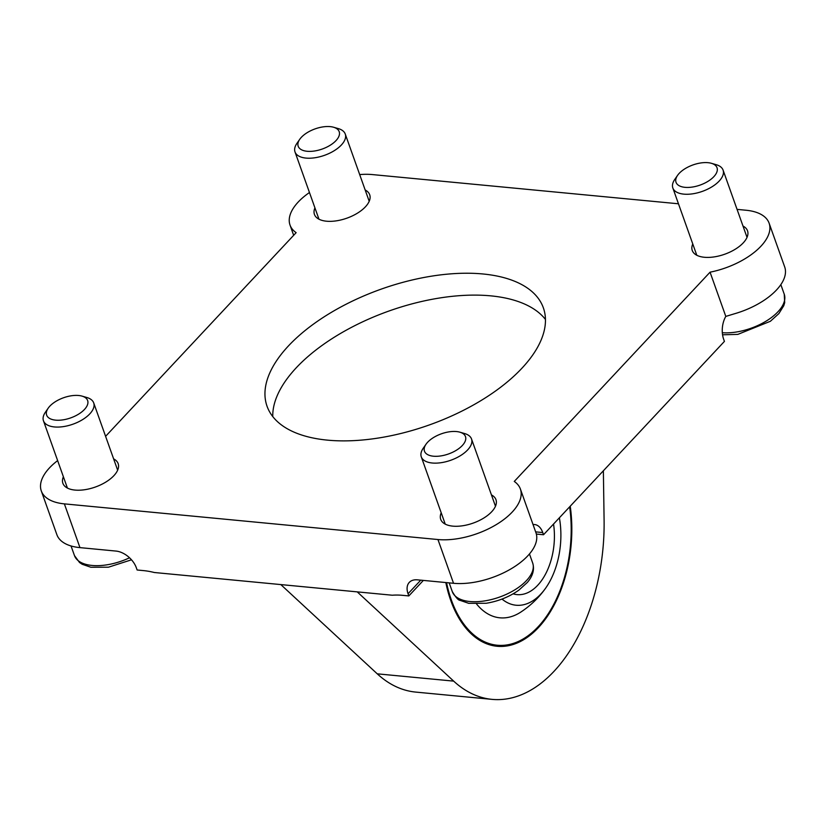 <?xml version="1.0" encoding="UTF-8"?>
<svg xmlns="http://www.w3.org/2000/svg" width="826" height="826" viewBox="0 0 826 826"><rect width="100%" height="100%" fill="white"/><g stroke="black" fill="none" stroke-linecap="round" stroke-linejoin="round"><path stroke-width="1.24" d="M423.356 580.41L408.829 595.928L402.53 595.329A79.988 50.479 43.1 0 0 392.319 595.226L154.276 572.501A79.988 50.479 43.1 0 0 143.435 570.601L137.126 569.992L136.352 567.813A18.668 11.781 43.1 0 0 116.043 551.076L79.957 547.628A55.992 27.506 160.4 0 1 56.88 534.69L41.3 490.933A55.992 27.506 160.4 0 1 57.634 460.609M105.594 436.334L296.142 232.664A55.992 27.506 160.4 0 1 290.029 225.085A55.992 27.506 160.4 0 1 309.461 192.52M737.071 209.381L746.033 210.238A55.992 27.506 160.4 0 1 769.109 223.175A55.992 27.506 160.4 0 1 710.061 272.177L514.268 481.444A55.992 27.506 160.4 0 1 520.39 489.023A55.992 27.506 160.4 0 1 496.911 524.221A55.992 27.506 160.4 0 1 437.956 539.533L64.376 503.87A55.992 27.506 160.4 0 1 41.3 490.933M359.682 174.575A55.992 27.506 160.4 0 1 372.454 174.585L678.466 203.785M710.061 272.177L725.806 316.41A18.668 11.203 -84.5 0 0 723.648 339.207L724.423 341.396L543.529 534.742L536.353 534.061M725.806 316.41L734.087 313.89A55.992 27.506 -19.6 0 0 784.69 266.932L769.109 223.175M408.829 595.928L408.054 593.739A18.668 11.781 43.1 0 1 409.283 582.402A18.668 11.781 43.1 0 1 417.45 579.842L453.536 583.29A55.992 27.506 -19.6 0 0 512.492 567.978A55.992 27.506 -19.6 0 0 535.971 532.78L520.39 489.023M533.049 524.582A18.668 11.203 -84.5 0 1 534.639 524.551A18.668 11.203 -84.5 0 1 542.754 532.553L543.529 534.742M445.823 582.547A106.657 64.036 95.5 0 0 450.769 600.533A106.657 64.036 95.5 0 0 497.169 646.283A106.657 64.036 95.5 0 0 570.229 506.204M446.546 582.619A105.594 63.395 95.5 0 0 451.337 599.934A105.594 63.395 95.5 0 0 548.061 614.059L547.617 614.73A106.657 64.036 -84.5 0 1 496.736 646.242M492.1 699.374L415.685 692.085A159.986 96.053 -84.5 0 1 377.255 673.83L453.67 681.12A159.986 96.053 95.5 0 0 492.1 699.374A159.986 96.053 95.5 0 0 604.095 520.339L603.372 470.779M280.809 584.581L377.255 673.83M453.67 681.12L357.224 591.87M113.616 458.864A29.333 14.403 160.4 0 1 118.149 463.623A29.333 14.403 160.4 0 1 95.351 487.03A29.333 14.403 160.4 0 1 62.879 483.293A29.333 14.403 160.4 0 1 63.385 476.747M365.175 189.99A29.333 14.403 160.4 0 1 369.697 194.75A29.333 14.403 160.4 0 1 346.899 218.167A29.333 14.403 160.4 0 1 314.438 214.43A29.333 14.403 160.4 0 1 314.933 207.884M491.449 494.919A29.333 14.403 160.4 0 1 495.972 499.678A29.333 14.403 160.4 0 1 473.174 523.095A29.333 14.403 160.4 0 1 440.712 519.358A29.333 14.403 160.4 0 1 441.208 512.812M742.997 226.056A29.333 14.403 160.4 0 1 747.53 230.815A29.333 14.403 160.4 0 1 724.732 254.222A29.333 14.403 160.4 0 1 692.26 250.495A29.333 14.403 160.4 0 1 692.766 243.938M482.931 273.974A146.656 72.038 160.4 0 1 543.363 307.861A146.656 72.038 160.4 0 1 429.375 424.925A146.656 72.038 160.4 0 1 267.046 406.247A146.656 72.038 160.4 0 1 328.541 314.066A146.656 72.038 160.4 0 1 482.931 273.974M513.142 593.822A53.329 32.018 95.5 0 0 517.086 594.617A53.329 32.018 95.5 0 0 553.544 524.035M502.001 599.067A63.994 38.419 95.5 0 0 545.687 588.081A63.994 38.419 95.5 0 0 559.378 517.809M476.581 604.012A78.057 46.865 95.5 0 0 520.834 612.066C530.633 605.623 538.913 597.632 545.687 588.081M548.061 614.059A105.594 63.395 95.5 0 0 569.641 506.834M272.756 416.541A146.656 72.038 160.4 0 1 346.084 330.276A146.656 72.038 160.4 0 1 490.727 295.853A146.656 72.038 160.4 0 1 545.449 319.445M677.578 175.36L674.739 179.469A26.659 13.102 -19.6 0 0 672.839 187.987A26.659 13.102 -19.6 0 0 702.348 191.374A26.659 13.102 -19.6 0 0 723.08 170.094A26.659 13.102 -19.6 0 0 716.225 164.694L711.423 163.311A21.755 10.686 -19.6 0 0 708.058 162.691A21.755 10.686 -19.6 0 0 677.578 175.36A21.755 10.686 -19.6 0 0 685.642 187.388A21.755 10.686 -19.6 0 0 712.776 177.735A21.755 10.686 -19.6 0 0 711.423 163.311M426.02 444.233L423.18 448.332A26.659 13.102 -19.6 0 0 421.291 456.85A26.659 13.102 -19.6 0 0 450.8 460.247A26.659 13.102 -19.6 0 0 471.522 438.967A26.659 13.102 -19.6 0 0 464.666 433.567L459.875 432.174A21.755 10.686 -19.6 0 0 456.499 431.554A21.755 10.686 -19.6 0 0 426.02 444.233A21.755 10.686 -19.6 0 0 434.094 456.262A21.755 10.686 -19.6 0 0 461.228 446.598A21.755 10.686 -19.6 0 0 459.875 432.174M299.745 139.305L296.906 143.404A26.659 13.102 -19.6 0 0 295.006 151.922A26.659 13.102 -19.6 0 0 324.525 155.319A26.659 13.102 -19.6 0 0 345.247 134.029A26.659 13.102 -19.6 0 0 338.392 128.629L333.601 127.245A21.755 10.686 -19.6 0 0 330.224 126.626A21.755 10.686 -19.6 0 0 299.745 139.305A21.755 10.686 -19.6 0 0 307.809 151.334A21.755 10.686 -19.6 0 0 334.943 141.669A21.755 10.686 -19.6 0 0 333.601 127.245M48.197 408.168L45.358 412.277A26.659 13.102 -19.6 0 0 43.458 420.795A26.659 13.102 -19.6 0 0 72.967 424.182A26.659 13.102 -19.6 0 0 93.699 402.902A26.659 13.102 -19.6 0 0 86.844 397.502L82.042 396.119A21.755 10.686 -19.6 0 0 78.677 395.499A21.755 10.686 -19.6 0 0 48.197 408.168A21.755 10.686 -19.6 0 0 56.261 420.197A21.755 10.686 -19.6 0 0 83.395 410.532A21.755 10.686 -19.6 0 0 82.042 396.119M79.957 547.628L64.376 503.87M453.536 583.29L437.956 539.533M542.754 532.553L535.64 531.872M408.054 593.739L420.754 580.162M722.327 332.723A42.663 20.96 -19.6 0 0 766.786 320.715A42.663 20.96 -19.6 0 0 784.235 294.17L780.838 284.629M532.687 563.033C534.659 569.506 532.873 575.98 527.339 582.454L518.842 590.146C509.25 596.888 498.398 601.256 486.277 603.259L468.703 603.321L460.041 600.347C458.368 600.326 455.787 597.425 452.307 591.653A42.663 20.96 -19.6 0 0 499.524 597.095A42.663 20.96 -19.6 0 0 532.687 563.033L529.456 553.957M131.499 559.801L108.454 567.194L90.87 567.255L82.208 564.282L79.523 562.496L74.474 555.599A42.663 20.96 -19.6 0 0 129.537 557.787M293.664 235.317L290.029 225.085M722.554 334.798L737.835 334.385L770.39 321.273L778.887 313.581L783.76 305.723L784.7 302.636L784.235 294.17M747.024 237.361L723.08 170.094M696.793 255.255L672.839 187.987M452.307 591.653L449.179 582.867M495.476 506.235L471.522 438.967M445.235 524.118L421.291 456.85M369.201 201.296L345.247 134.029M318.96 219.189L295.006 151.922M74.474 555.599L71.046 545.965M117.643 470.17L93.699 402.902M67.412 488.063L43.458 420.795"/></g></svg>
